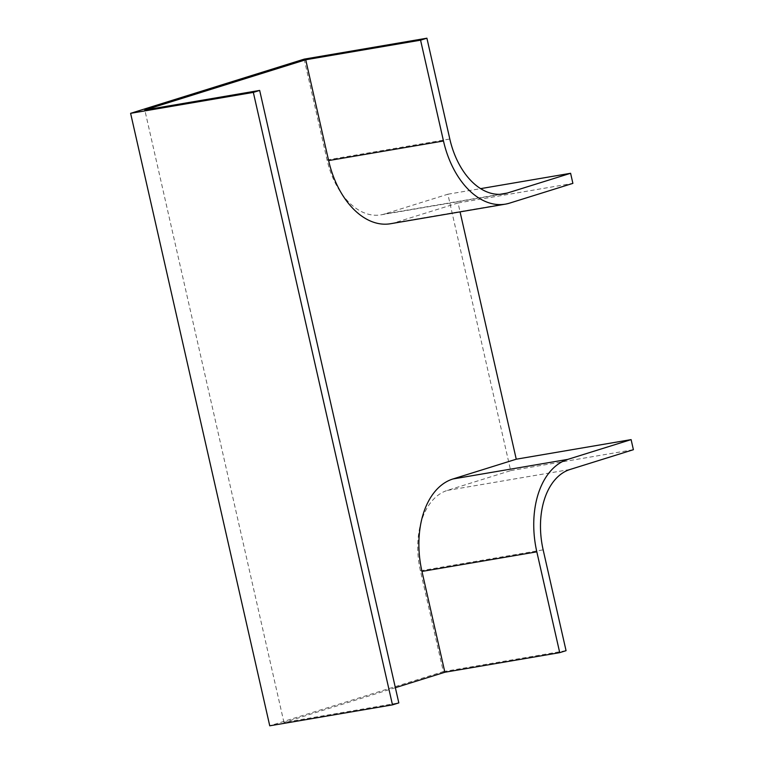 <?xml version="1.0" encoding="UTF-8"?>
<svg xmlns="http://www.w3.org/2000/svg" width="764" height="764" viewBox="0 0 764 764"><rect width="100%" height="100%" fill="white"/><g stroke="black" fill="none" stroke-linecap="round" stroke-linejoin="round"><path stroke-width="0.57" stroke-dasharray="3.82 2.86" d="M395.36 687.696L283.96 722.477L398.818 702.89M304.177 59.134L327.078 159.953A69.075 43.978 80.3 0 0 380.902 214.865A69.075 43.978 80.3 0 0 384.559 213.987L447.866 194.218L510.667 470.634L447.36 490.402A69.075 43.978 80.3 0 0 420.42 570.784L443.33 671.604L269.749 725.8M443.33 671.604L566.057 650.67M447.866 194.218L480.604 188.641M390.519 223.737A79.437 50.577 80.3 0 0 394.721 222.725L458.037 202.957L460.062 211.876M510.667 470.634L633.394 449.7M458.037 202.957L572.885 183.37M283.96 722.477L144.807 110.006M327.078 159.953L449.815 139.019M384.559 213.987L499.895 194.314M447.36 490.402L570.087 469.468M420.42 570.784L543.156 549.86M394.721 222.725L509.578 203.138M380.902 214.865L503.629 193.932"/><path stroke-width="1.15" d="M567.795 459.384A79.437 50.577 80.3 0 0 536.825 551.837L559.726 652.647L566.057 650.67L543.156 549.86A69.075 43.978 80.3 0 1 570.087 469.468L633.394 449.7L631.112 439.615L567.795 459.384L452.947 478.971A79.437 50.577 80.3 0 0 421.967 571.424L444.868 672.244L395.36 687.696M443.483 140.996A79.437 50.577 80.3 0 0 505.376 204.15A79.437 50.577 80.3 0 0 509.578 203.138L572.885 183.37L570.603 173.285L507.286 193.053A69.075 43.978 80.3 0 1 503.629 193.932A69.075 43.978 80.3 0 1 449.815 139.019L426.904 38.2L420.572 40.177L443.483 140.996L328.625 160.583A79.437 50.577 80.3 0 0 390.519 223.737L505.376 204.15M259.664 90.419L398.818 702.89L392.486 704.866L253.333 92.396L259.664 90.419L144.807 110.006L305.724 59.764L420.572 40.177M253.333 92.396L130.606 113.33L269.749 725.8L392.486 704.866M444.868 672.244L559.726 652.647M130.606 113.33L304.177 59.134L426.904 38.2M480.604 188.641L570.603 173.285M460.062 211.876L516.254 459.202L631.112 439.615M305.724 59.764L328.625 160.583M516.254 459.202L452.947 478.971M499.895 194.314L507.286 193.053M421.967 571.424L536.825 551.837"/></g></svg>
